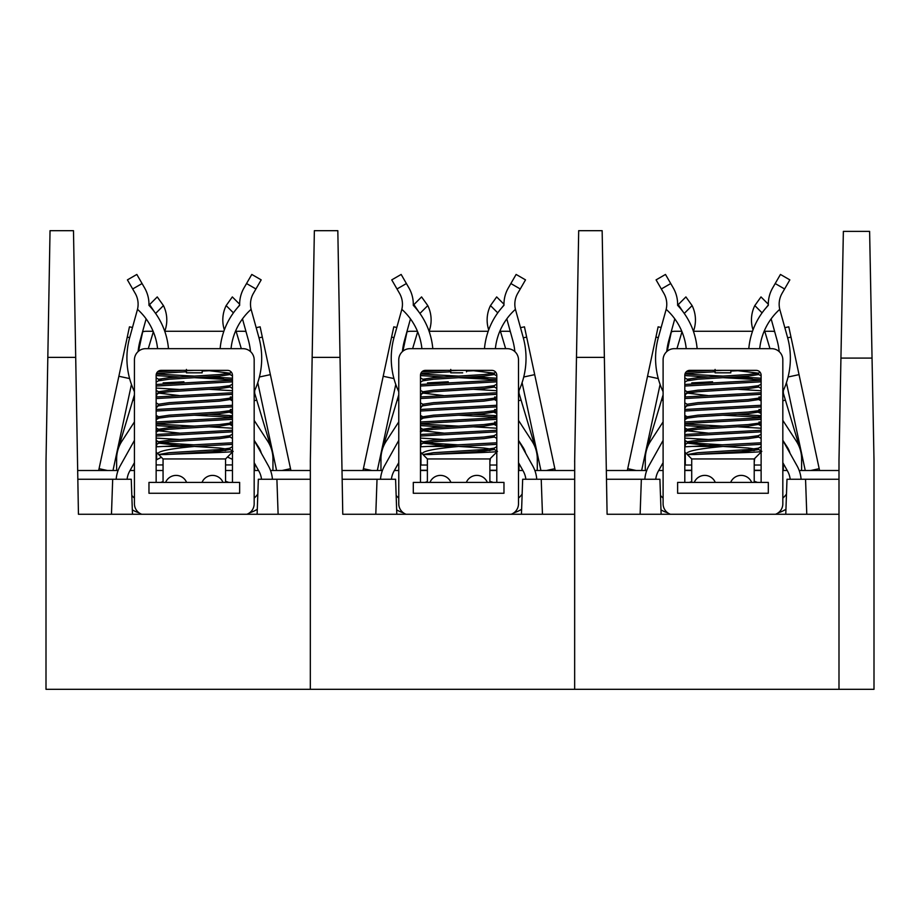 <?xml version="1.0" encoding="UTF-8"?>
<svg xmlns="http://www.w3.org/2000/svg" width="920" height="920" viewBox="0 0 920 920"><rect width="100%" height="100%" fill="white"/><g stroke="black" fill="none" stroke-linecap="round" stroke-linejoin="round"><path stroke-width="1.38" d="M49.484 262.108L47.817 357.385L50.036 230.678L73.485 230.678L75.704 357.385L74.037 262.108M310.35 460.345L310.327 689.321L310.327 514.268L78.441 514.268L75.704 357.385L47.817 357.385L46 461.748L46 689.321L874 689.321L874 460L872.045 358.087L840.937 358.087L838.994 460L838.994 689.321L838.994 514.268L607.096 514.268L602.703 262.108M111.469 514.268L112.688 479.251L77.832 479.251L77.671 470.499L118.082 470.499M130.042 470.499L134.435 470.499M156.147 470.499L163.058 470.499M225.549 470.499L232.461 470.499M254.173 470.499L258.566 470.499M270.526 470.499L310.327 470.499M112.688 479.251L131.249 479.251L132.48 514.268M278.116 514.268L276.897 479.251L258.336 479.251L257.117 514.268M276.897 479.251L310.327 479.251M233.427 312.869L226.147 305.589A32.556 32.556 0 0 0 224.181 329.314L224.353 329.912M239.648 304.98L237.233 308.027M154.273 311.627L149.569 304.612L157.251 296.93L163.449 305.589L155.595 313.444M164.783 331.395L165.416 329.314A32.556 32.556 0 0 0 163.449 305.589M226.147 305.589L232.334 296.93L239.648 304.233M134.435 400.51L132.871 400.039L118.001 449.592M132.871 400.039L134.435 394.818M153.341 331.786L148.281 348.668M254.207 391.667L256.714 400.039L254.173 400.798M271.584 449.592L256.714 400.039M241.316 348.668L235.842 330.429M254.173 420.382L267.708 441.22A32.556 32.556 0 0 1 272.952 458.953L272.952 467.705A32.556 32.556 0 0 1 272.837 470.499M116.759 470.499A32.556 32.556 0 0 1 116.633 467.705L116.633 458.953A32.556 32.556 0 0 1 121.888 441.22L134.435 421.889M158.665 404.512L156.147 408.388M261.337 453.226A21.712 21.712 0 0 0 258.601 447.131L254.173 440.312M142.715 331.821A11.201 11.201 0 0 1 146.13 331.28L153.134 331.28M254.667 470.499L254.667 463.53M254.667 393.185L254.667 390.632M245.996 331.579A11.201 11.201 0 0 0 243.455 331.28L236.095 331.28M164.818 331.28L223.859 331.28M156.63 459.643L156.63 452.525M156.63 446.775L156.63 440.668M156.63 431.905L156.63 428.168M156.63 419.405L156.63 415.667M156.63 396.922L156.63 394.979M223.652 378.039L205.137 377.062M186.427 370.725L194.155 370.369M163.116 382.892L183.908 381.777M229.126 417.013L232.461 416.737M229.942 423.809L229.942 423.166M229.942 411.309L229.862 410.63M229.942 398.797L230.437 396.911M231.035 348.668A61.272 61.272 0 0 1 251.114 309.327A21.712 21.712 0 0 0 251.286 309.994L258.865 337.375A78.073 78.073 0 0 1 255.127 389.562L254.173 391.747M257.289 509.266A32.556 32.556 0 0 1 249.573 512.819M254.173 462.656L258.899 471.109A21.712 21.712 0 0 1 261.522 479.251M242.477 318.872L248.411 340.273A67.218 67.218 0 0 1 250.516 351.589M134.435 391.747L133.48 389.562A78.073 78.073 0 0 1 129.743 337.375L137.321 309.994A21.712 21.712 0 0 0 135.205 293.353L127.42 279.875L136.827 274.447L142.071 283.544L132.675 288.972M168.475 348.668A72.117 72.117 0 0 0 148.948 305.325A32.556 32.556 0 0 0 144.601 287.925L142.071 283.544M138.092 351.589A67.218 67.218 0 0 1 140.196 340.273L146.13 318.872M137.494 309.327A61.272 61.272 0 0 1 157.573 348.668M156.147 395.703A72.117 72.117 0 0 0 158.631 391.805M246.537 283.544L251.792 274.447L261.188 279.875L255.933 288.972L246.537 283.544L244.007 287.925A32.556 32.556 0 0 0 239.66 305.325A72.117 72.117 0 0 0 220.133 348.668M255.933 288.972L253.402 293.353A21.712 21.712 0 0 0 251.114 309.327M257.818 494.04A21.712 21.712 0 0 1 254.173 498.111M254.173 440.416L268.375 465.808A32.556 32.556 0 0 1 272.423 479.251M139.035 512.819A32.556 32.556 0 0 1 132.319 509.875M116.184 479.251A32.556 32.556 0 0 1 120.232 465.808L134.435 440.416M134.435 498.111A21.712 21.712 0 0 1 131.813 495.409M127.087 479.251A21.712 21.712 0 0 1 129.708 471.109L134.435 462.656M148.971 493.258L239.648 493.258L239.648 482.402L148.971 482.402L148.971 493.258M225.549 482.402L225.549 458.953L163.058 458.953L163.058 482.402M225.549 458.953L232.461 452.03M233.105 451.398C234.266 452.398 183.954 453.468 165.589 454.56L158.665 454.56L163.058 458.953M232.461 442.784L163.564 446.43L194.591 446.43C170.05 448.684 157.849 451.156 157.964 453.859L156.147 452.03M213.014 450.029L225.676 450.558M157.55 371.841L183.022 370.369M156.48 373.497L186.427 371.772L186.427 372.818L202.181 372.818L202.181 370.369M186.427 370.369L186.427 371.772M156.147 384.468L232.461 380.259M156.147 386.032L232.461 381.823M156.147 396.968L232.461 392.771M156.147 398.532L232.461 394.323M156.147 409.469L232.461 405.272M156.147 411.033L232.461 406.835M156.147 421.981L232.461 417.772M156.147 423.545L232.461 419.336M156.147 434.481L232.461 430.272M156.147 436.046L232.461 431.836M232.461 378.212L209.323 376.809M194.304 376.107L156.308 374.026M232.461 379.776L194.304 377.671M179.285 376.981L156.147 375.578M232.461 390.724L209.323 389.309M179.285 389.482L156.147 388.079M232.461 415.725L209.323 414.322M232.461 417.289L194.304 415.184M232.461 428.225L209.323 426.822M194.304 426.132L156.147 424.028M179.285 426.995L156.147 425.592M179.285 439.495L156.147 438.092M194.591 446.43L232.461 444.348M196.868 372.818L190.67 372.818M202.181 371.864L202.181 372.818M165.589 454.56L219.512 451.133L229.942 449.569L219.512 448.005L194.419 446.453M179.285 445.579L158.827 443.141L169.107 441.761L219.512 438.633L229.942 437.069L229.942 435.505M179.285 433.078L158.665 430.813L158.665 429.249L169.107 427.685L219.512 424.568L229.793 423.188L232.461 421.624M156.147 432.193L158.827 430.629L169.107 429.249L219.512 426.132L229.793 424.384M156.147 419.681L158.827 418.128L169.107 416.748L219.512 413.62L229.942 412.056L229.942 410.492M232.461 413.436L227.228 411.274M232.461 396.623L229.793 398.176L219.512 399.556L169.107 402.684L158.665 404.248L158.665 405.812L169.107 404.248L219.512 401.12L229.942 399.556L229.942 397.992M179.285 395.565L158.827 393.127L169.107 391.747L219.512 388.619L229.942 387.055L229.942 385.491M161.38 380.017L158.665 379.235L158.665 380.799L169.107 379.235L219.512 376.107L229.942 374.543L227.228 373.773M163.564 446.43L156.147 446.798M186.427 370.99L186.427 369.426M202.181 371.07L216.234 370.369M158.665 454.56L169.107 452.697L219.512 449.569L229.793 448.19L232.461 446.637M194.304 444.877L169.107 443.325L158.665 441.761L169.107 440.197L219.512 437.069L229.793 435.689L232.461 434.136M161.38 430.031L158.665 429.249M158.665 418.312L158.665 416.748L169.107 415.184L219.512 412.056L229.793 410.676L232.461 409.124M161.38 392.518L158.665 391.747L169.107 390.183L219.512 387.055L229.793 385.675L232.461 384.123M158.665 379.235L169.107 377.671L219.512 374.543L229.793 373.163L209.323 370.725M156.147 482.402L156.147 375.279A4.899 4.899 0 0 1 161.046 370.369C155.687 372.634 155.687 372.634 161.046 370.369L227.562 370.369C232.921 372.634 232.921 372.634 227.562 370.369A4.899 4.899 0 0 1 232.461 375.279L232.461 482.402M141.737 514.268A11.201 11.201 0 0 1 134.435 503.757L134.435 359.869A11.201 11.201 0 0 1 145.636 348.668L242.972 348.668A11.201 11.201 0 0 1 254.173 359.869L254.173 503.757A11.201 11.201 0 0 1 246.87 514.268M313.812 262.108L312.156 357.385L314.364 230.678L337.824 230.678L340.032 357.385L338.365 262.108M574.689 460.345L574.655 689.321L574.655 514.268L342.769 514.268L340.032 357.385L312.156 357.385L310.327 461.748M375.797 514.268L377.027 479.251L342.159 479.251L342.01 470.499L382.409 470.499M394.381 470.499L398.762 470.499M420.474 470.499L427.386 470.499M489.877 470.499L496.8 470.499M518.5 470.499L522.893 470.499M534.865 470.499L574.655 470.499M377.027 479.251L395.588 479.251L396.808 514.268M542.455 514.268L541.224 479.251L522.663 479.251L521.444 514.268M541.224 479.251L574.655 479.251M497.754 312.869L490.475 305.589A32.556 32.556 0 0 0 488.508 329.314L488.681 329.912M503.987 304.98L501.561 308.027M418.6 311.627L413.908 304.612L421.578 296.93L427.777 305.589L419.922 313.444M429.122 331.395L429.743 329.314A32.556 32.556 0 0 0 427.777 305.589M490.475 305.589L496.673 296.93L503.976 304.233M398.762 400.51L397.198 400.039L382.341 449.592M397.198 400.039L398.762 394.818M417.668 331.786L412.608 348.668M518.535 391.667L521.053 400.039L518.5 400.798M535.911 449.592L521.053 400.039M505.643 348.668L500.169 330.429M518.5 420.382L532.036 441.22A32.556 32.556 0 0 1 537.291 458.953L537.291 467.705A32.556 32.556 0 0 1 537.165 470.499M381.087 470.499A32.556 32.556 0 0 1 380.96 467.705L380.96 458.953A32.556 32.556 0 0 1 386.216 441.22L398.762 421.889M422.993 404.512L420.474 408.388M525.665 453.226A21.712 21.712 0 0 0 522.928 447.131L518.5 440.312M420.474 465.025L427.386 465.025M489.877 465.025L496.8 465.025M407.042 331.821A11.201 11.201 0 0 1 410.458 331.28L417.461 331.28M518.995 470.499L518.995 463.53M518.995 393.185L518.995 390.632M510.324 331.579A11.201 11.201 0 0 0 507.794 331.28L500.422 331.28M429.157 331.28L488.186 331.28M420.957 465.025L420.957 452.525M420.957 446.775L420.957 440.668M420.957 431.905L420.957 428.168M420.957 419.405L420.957 415.667M420.957 396.922L420.957 394.979M490.371 458.459L489.877 462.576M487.979 378.039L469.464 377.062M450.754 370.725L458.493 370.369M427.455 382.892L448.247 381.777M493.453 417.013L496.8 416.737M494.281 423.809L494.281 423.166M494.281 411.309L494.201 410.63M494.281 398.797L494.764 396.911M495.374 348.668A61.272 61.272 0 0 1 515.441 309.327A21.712 21.712 0 0 0 515.614 309.994L523.192 337.375A78.073 78.073 0 0 1 519.455 389.562L518.5 391.747M521.617 509.266A32.556 32.556 0 0 1 513.9 512.819M518.5 462.656L523.238 471.109A21.712 21.712 0 0 1 525.86 479.251M506.805 318.872L512.739 340.273A67.218 67.218 0 0 1 514.855 351.589M398.762 391.747L397.808 389.562A78.073 78.073 0 0 1 394.07 337.375L401.66 309.994A21.712 21.712 0 0 0 399.533 293.353L391.747 279.875L401.154 274.447L406.398 283.544L397.003 288.972M432.803 348.668A72.117 72.117 0 0 0 413.275 305.325A32.556 32.556 0 0 0 408.928 287.925L406.398 283.544M402.419 351.589A67.218 67.218 0 0 1 404.535 340.273L410.458 318.872M401.833 309.327A61.272 61.272 0 0 1 421.9 348.668M420.474 395.703A72.117 72.117 0 0 0 422.959 391.805M510.864 283.544L516.12 274.447L525.515 279.875L520.26 288.972L510.864 283.544L508.334 287.925A32.556 32.556 0 0 0 503.987 305.325A72.117 72.117 0 0 0 484.472 348.668M520.26 288.972L517.73 293.353A21.712 21.712 0 0 0 515.441 309.327M522.146 494.04A21.712 21.712 0 0 1 518.5 498.111M518.5 440.416L532.703 465.808A32.556 32.556 0 0 1 536.751 479.251M403.374 512.819A32.556 32.556 0 0 1 396.658 509.875M380.512 479.251A32.556 32.556 0 0 1 384.56 465.808L398.762 440.416M398.762 498.111A21.712 21.712 0 0 1 396.152 495.409M391.414 479.251A21.712 21.712 0 0 1 394.036 471.109L398.762 462.656M413.298 493.258L503.976 493.258L503.976 482.402L413.298 482.402L413.298 493.258M489.877 482.402L489.877 458.953L427.386 458.953L427.386 482.402M489.877 458.953L496.8 452.03M497.432 451.398C498.594 452.398 448.281 453.468 429.916 454.56L422.993 454.56L427.386 458.953M496.8 442.784L427.892 446.43L458.919 446.43C434.378 448.684 422.176 451.156 422.291 453.859L420.474 452.03M477.342 450.029L490.003 450.558M421.877 371.841L447.35 370.369M420.808 373.497L450.754 371.772L450.754 372.818L462.714 372.818M450.754 370.369L450.754 371.772M420.474 384.468L496.8 380.259M420.474 386.032L496.8 381.823M420.474 396.968L496.8 392.771M420.474 398.532L496.8 394.323M420.474 409.469L496.8 405.272M420.474 411.033L496.8 406.835M420.474 421.981L496.8 417.772M420.474 423.545L496.8 419.336M420.474 434.481L496.8 430.272M420.474 436.046L496.8 431.836M496.8 378.212L473.65 376.809M458.631 376.107L420.635 374.026M496.8 379.776L458.631 377.671M443.612 376.981L420.474 375.578M496.8 390.724L473.65 389.309M496.8 415.725L473.65 414.322M496.8 417.289L458.631 415.184M496.8 428.225L473.65 426.822M458.631 426.132L420.474 424.028M443.612 426.995L420.474 425.592M443.612 439.495L420.474 438.092M458.919 446.43L496.8 444.348M456.573 372.818L454.997 372.818M466.509 371.864L466.509 370.369M429.916 454.56L483.839 451.133L494.281 449.569L483.839 448.005L458.746 446.453M443.612 445.579L423.154 443.141L433.435 441.761L483.839 438.633L494.281 437.069L494.281 435.505M443.612 433.078L422.993 430.813L422.993 429.249L433.435 427.685L483.839 424.568L494.12 423.188L496.8 421.624M420.474 432.193L423.154 430.629L433.435 429.249L483.839 426.132L494.12 424.384M420.474 419.681L423.154 418.128L433.435 416.748L483.839 413.62L494.281 412.056L494.281 410.492M496.8 413.436L491.567 411.274M496.8 396.623L494.12 398.176L483.839 399.556L433.435 402.684L422.993 404.248L422.993 405.812L433.435 404.248L483.839 401.12L494.281 399.556L494.281 397.992M443.612 395.565L423.154 393.127L433.435 391.747L483.839 388.619L494.281 387.055L494.281 385.491M425.707 380.017L422.993 379.235L422.993 380.799L433.435 379.235L483.839 376.107L494.281 374.543L491.567 373.773M427.892 446.43L420.474 446.798M450.754 370.99L450.754 369.426M466.509 371.07L480.562 370.369M422.993 454.56L433.435 452.697L483.839 449.569L494.12 448.19L496.8 446.637M458.631 444.877L433.435 443.325L422.993 441.761L433.435 440.197L483.839 437.069L494.12 435.689L496.8 434.136M425.707 430.031L422.993 429.249M422.993 418.312L422.993 416.748L433.435 415.184L483.839 412.056L494.12 410.676L496.8 409.124M425.707 392.518L422.993 391.747L433.435 390.183L483.839 387.055L494.12 385.675L496.8 384.123M422.993 379.235L433.435 377.671L483.839 374.543L494.12 373.163L473.65 370.725M420.474 482.402L420.474 375.279A4.899 4.899 0 0 1 425.373 370.369C420.014 372.634 420.014 372.634 425.373 370.369L491.889 370.369C497.248 372.634 497.248 372.634 491.889 370.369A4.899 4.899 0 0 1 496.8 375.279L496.8 482.402M406.077 514.268A11.201 11.201 0 0 1 398.762 503.757L398.762 359.869A11.201 11.201 0 0 1 409.975 348.668L507.299 348.668A11.201 11.201 0 0 1 518.5 359.869L518.5 503.757A11.201 11.201 0 0 1 511.198 514.268M578.139 262.108L576.483 357.385L578.691 230.678L602.151 230.678L604.359 357.385L576.483 357.385L574.655 461.748M640.124 514.268L641.355 479.251L606.487 479.251L606.337 470.499L646.737 470.499M658.708 470.499L663.101 470.499M684.802 470.499L691.713 470.499M754.216 470.499L761.127 470.499M782.828 470.499L787.221 470.499M799.192 470.499L838.994 470.499M641.355 479.251L659.916 479.251L661.135 514.268M806.782 514.268L805.552 479.251L786.991 479.251L785.772 514.268M805.552 479.251L838.994 479.251M762.082 312.869L754.803 305.589A32.556 32.556 0 0 0 752.836 329.314L753.02 329.912M768.315 304.98L765.888 308.027M682.928 311.627L678.235 304.612L685.906 296.93L692.105 305.589L684.25 313.444M693.45 331.395L694.071 329.314A32.556 32.556 0 0 0 692.105 305.589M754.803 305.589L761.001 296.93L768.303 304.233M663.101 400.51L661.526 400.039L646.668 449.592M661.526 400.039L663.101 394.818M681.996 331.786L676.936 348.668M782.874 391.667L785.381 400.039L782.828 400.798M800.239 449.592L785.381 400.039M769.971 348.668L764.497 330.429M782.828 420.382L796.363 441.22A32.556 32.556 0 0 1 801.619 458.953L801.619 467.705A32.556 32.556 0 0 1 801.492 470.499M645.414 470.499A32.556 32.556 0 0 1 645.288 467.705L645.288 458.953A32.556 32.556 0 0 1 650.543 441.22L663.101 421.889M687.32 404.512L684.802 408.388M789.992 453.226A21.712 21.712 0 0 0 787.255 447.131L782.828 440.312M684.802 465.025L691.713 465.025M754.216 465.025L761.127 465.025M671.37 331.821A11.201 11.201 0 0 1 674.785 331.28L681.789 331.28M783.322 470.499L783.322 463.53M783.322 393.185L783.322 390.632M774.663 331.579A11.201 11.201 0 0 0 772.121 331.28L764.761 331.28M693.484 331.28L752.525 331.28M685.296 465.025L685.296 452.525M685.296 446.775L685.296 440.668M685.296 431.905L685.296 428.168M685.296 419.405L685.296 415.667M685.296 396.922L685.296 394.979M754.699 458.459L754.216 462.576M752.307 378.039L733.792 377.062M715.081 370.725L722.821 370.369M691.782 382.892L712.574 381.777M757.793 417.013L761.127 416.737M758.609 423.809L758.609 423.166M758.609 411.309L758.529 410.63M758.609 398.797L759.092 396.911M759.702 348.668A61.272 61.272 0 0 1 779.769 309.327A21.712 21.712 0 0 0 779.942 309.994L787.531 337.375A78.073 78.073 0 0 1 783.794 389.562L782.828 391.747M785.944 509.266A32.556 32.556 0 0 1 778.228 512.819M782.828 462.656L787.566 471.109A21.712 21.712 0 0 1 790.188 479.251M771.144 318.872L777.067 340.273A67.218 67.218 0 0 1 779.182 351.589M663.101 391.747L662.135 389.562A78.073 78.073 0 0 1 658.398 337.375L665.988 309.994A21.712 21.712 0 0 0 663.86 293.353L656.086 279.875L665.482 274.447L670.737 283.544L661.331 288.972M697.13 348.668A72.117 72.117 0 0 0 677.603 305.325A32.556 32.556 0 0 0 673.268 287.925L670.737 283.544M666.747 351.589A67.218 67.218 0 0 1 668.863 340.273L674.785 318.872M666.16 309.327A61.272 61.272 0 0 1 686.228 348.668M684.802 395.703A72.117 72.117 0 0 0 687.286 391.805M775.192 283.544L780.447 274.447L789.843 279.875L784.599 288.972L775.192 283.544L772.662 287.925A32.556 32.556 0 0 0 768.327 305.325A72.117 72.117 0 0 0 748.799 348.668M784.599 288.972L782.069 293.353A21.712 21.712 0 0 0 779.769 309.327M786.485 494.04A21.712 21.712 0 0 1 782.828 498.111M782.828 440.416L797.03 465.808A32.556 32.556 0 0 1 801.09 479.251M667.702 512.819A32.556 32.556 0 0 1 660.985 509.875M644.839 479.251A32.556 32.556 0 0 1 648.899 465.808L663.101 440.416M663.101 498.111A21.712 21.712 0 0 1 660.48 495.409M655.741 479.251A21.712 21.712 0 0 1 658.363 471.109L663.101 462.656M677.626 493.258L768.303 493.258L768.303 482.402L677.626 482.402L677.626 493.258M754.216 482.402L754.216 458.953L691.713 458.953L691.713 482.402M754.216 458.953L761.127 452.03M761.76 451.398C762.921 452.398 712.609 453.468 694.244 454.56L687.32 454.56L691.713 458.953M761.127 442.784L692.219 446.43L723.258 446.43C698.717 448.684 686.504 451.156 686.63 453.859L684.802 452.03M741.669 450.029L754.331 450.558M686.205 371.841L711.689 370.369M685.135 373.497L715.081 371.772L715.081 372.818L715.081 369.426M715.081 370.369L715.081 371.772M684.802 384.468L761.127 380.259M684.802 386.032L761.127 381.823M684.802 396.968L761.127 392.771M684.802 398.532L761.127 394.323M684.802 409.469L761.127 405.272M684.802 411.033L761.127 406.835M684.802 421.981L761.127 417.772M684.802 423.545L761.127 419.336M684.802 434.481L761.127 430.272M684.802 436.046L761.127 431.836M761.127 378.212L737.989 376.809M722.959 376.107L684.963 374.026M761.127 379.776L722.959 377.671M707.94 376.981L684.802 375.578M761.127 390.724L737.989 389.309M761.127 415.725L737.989 414.322M761.127 417.289L722.959 415.184M761.127 428.225L737.989 426.822M722.959 426.132L684.802 424.028M707.94 426.995L684.802 425.592M707.94 439.495L684.802 438.092M723.258 446.43L761.127 444.348M720.9 372.818L719.325 372.818M730.836 371.864L730.836 370.369M694.244 454.56L748.167 451.133L758.609 449.569L748.167 448.005L723.074 446.453M707.94 445.579L687.481 443.141L697.762 441.761L748.167 438.633L758.609 437.069L758.609 435.505M707.94 433.078L687.32 430.813L687.32 429.249L697.762 427.685L748.167 424.568L758.448 423.188L761.127 421.624M684.802 432.193L687.481 430.629L697.762 429.249L748.167 426.132L758.448 424.384M684.802 419.681L687.481 418.128L697.762 416.748L748.167 413.62L758.609 412.056L758.609 410.492M761.127 413.436L755.895 411.274M761.127 396.623L758.448 398.176L748.167 399.556L697.762 402.684L687.32 404.248L687.32 405.812L697.762 404.248L748.167 401.12L758.609 399.556L758.609 397.992M707.94 395.565L687.481 393.127L697.762 391.747L748.167 388.619L758.609 387.055L758.609 385.491M690.034 380.017L687.32 379.235L687.32 380.799L697.762 379.235L748.167 376.107L758.609 374.543L755.895 373.773M692.219 446.43L684.802 446.798M730.836 371.07L744.889 370.369M687.32 454.56L697.762 452.697L748.167 449.569L758.448 448.19L761.127 446.637M722.959 444.877L697.762 443.325L687.32 441.761L697.762 440.197L748.167 437.069L758.448 435.689L761.127 434.136M690.034 430.031L687.32 429.249M687.32 418.312L687.32 416.748L697.762 415.184L748.167 412.056L758.448 410.676L761.127 409.124M690.034 392.518L687.32 391.747L697.762 390.183L748.167 387.055L758.448 385.675L761.127 384.123M687.32 379.235L697.762 377.671L748.167 374.543L758.448 373.163L737.989 370.725M715.081 372.818L730.836 372.818M670.404 514.268A11.201 11.201 0 0 1 663.101 503.757L663.101 359.869A11.201 11.201 0 0 1 674.303 348.668L771.627 348.668A11.201 11.201 0 0 1 782.828 359.869L782.828 503.757A11.201 11.201 0 0 1 775.525 514.268M761.127 482.402L761.127 375.279A4.899 4.899 0 0 0 756.228 370.369C761.587 372.634 761.587 372.634 756.228 370.369L689.701 370.369A4.899 4.899 0 0 0 684.802 375.279L684.802 482.402M842.766 262.809L840.937 358.087L843.364 231.38L869.619 231.38L843.364 231.38L869.619 231.38L872.045 358.087L870.228 262.809M869.619 231.38L843.364 231.38M282.106 470.499L290.524 468.694L262.327 337.099L258.991 337.812M290.915 470.499L290.524 468.694M276.586 470.499L257.772 382.674M256.174 327.669L260.13 326.83L262.327 337.099M129.674 337.617L127.259 337.099L98.67 470.499M127.259 337.099L129.455 326.83L132.48 327.474M143.117 329.751L138.563 351.187M131.445 384.433L112.999 470.499M107.479 470.499L99.061 468.694M259.405 376.993L270.377 374.635M129.605 378.568L118.864 376.268M140.955 340.032L140.311 339.894M546.434 470.499L554.852 468.694L526.654 337.099L523.319 337.812M555.243 470.499L554.852 468.694M540.925 470.499L522.1 382.674M520.513 327.669L524.457 326.83L526.654 337.099M394.001 337.617L391.586 337.099L363.009 470.499M391.586 337.099L393.794 326.83L396.819 327.474M407.445 329.751L402.891 351.187M395.772 384.433L377.327 470.499M371.806 470.499L363.388 468.694M523.745 376.993L534.704 374.635M393.944 378.568L383.191 376.268M405.283 340.032L404.639 339.894M810.773 470.499L819.191 468.694L790.993 337.099L787.646 337.812M819.57 470.499L819.191 468.694M805.253 470.499L786.428 382.674M784.841 327.669L788.785 326.83L790.993 337.099M658.341 337.617L655.925 337.099L627.336 470.499M655.925 337.099L658.122 326.83L661.146 327.474M671.772 329.751L667.219 351.187M660.1 384.433L641.654 470.499M636.145 470.499L627.727 468.694M788.072 376.993L799.031 374.635M658.271 378.568L647.53 376.268M669.61 340.032L668.966 339.894M496.8 470.258L489.877 470.258M427.386 470.258L420.474 470.258M761.127 470.258L754.216 470.258M691.713 470.258L684.802 470.258M232.461 464.933L225.549 464.933M163.058 464.933L156.147 464.933M159.309 429.559L156.032 431.457M230.276 423.303L232.461 424.568M158.665 417.427L156.63 418.611M230.276 410.803L232.461 412.068M230.437 398.394L232.461 399.567M159.229 392.092L158.033 392.782M230.437 421.923L230.437 423.487M230.437 409.423L230.437 410.987M223.008 482.402A11.373 11.373 0 0 0 202.009 482.402M186.599 482.402A11.373 11.373 0 0 0 165.6 482.402M229.793 449.385L233.07 451.294M158.827 443.141L156.147 444.693M229.942 436.977L232.461 438.437M229.942 424.476L232.461 425.937M158.827 405.628L156.147 407.18M229.942 399.464L232.461 400.924M158.827 393.127L156.147 394.68M229.942 386.963L232.461 388.424M158.827 380.615L156.147 382.168M229.793 374.371L232.461 375.923M229.942 448.005L229.942 449.569M158.665 441.761L158.665 443.325M229.942 423.004L229.942 424.568M158.665 391.747L158.665 393.3M229.942 372.991L229.942 374.543M231.403 372.232L229.793 373.163M156.147 377.867L158.827 379.419M156.147 390.367L158.827 391.92M156.147 402.879L158.665 404.34M156.147 415.38L158.665 416.841M156.147 427.88L158.827 429.433M156.147 440.381L158.827 441.933M423.637 429.559L420.359 431.457M494.603 423.303L496.8 424.568M422.993 417.427L420.957 418.611M494.603 410.803L496.8 412.068M494.764 398.394L496.8 399.567M423.568 392.092L422.372 392.782M494.764 421.923L494.764 423.487M494.764 409.423L494.764 410.987M487.347 482.402A11.373 11.373 0 0 0 466.336 482.402M450.938 482.402A11.373 11.373 0 0 0 429.928 482.402M494.12 449.385L497.398 451.294M423.154 443.141L420.474 444.693M494.281 436.977L496.8 438.437M494.281 424.476L496.8 425.937M423.154 405.628L420.474 407.18M494.281 399.464L496.8 400.924M423.154 393.127L420.474 394.68M494.281 386.963L496.8 388.424M423.154 380.615L420.474 382.168M494.12 374.371L496.8 375.923M494.281 448.005L494.281 449.569M422.993 441.761L422.993 443.325M494.281 423.004L494.281 424.568M422.993 391.747L422.993 393.3M494.281 372.991L494.281 374.543M495.73 372.232L494.12 373.163M420.474 377.867L423.154 379.419M420.474 390.367L423.154 391.92M420.474 402.879L422.993 404.34M420.474 415.38L422.993 416.841M420.474 427.88L423.154 429.433M420.474 440.381L423.154 441.933M687.976 429.559L684.698 431.457M758.942 423.303L761.127 424.568M687.32 417.427L685.296 418.611M758.942 410.803L761.127 412.068M759.092 398.394L761.127 399.567M687.895 392.092L686.699 392.782M759.092 421.923L759.092 423.487M759.092 409.423L759.092 410.987M751.674 482.402A11.373 11.373 0 0 0 730.664 482.402M715.265 482.402A11.373 11.373 0 0 0 694.255 482.402M758.448 449.385L761.725 451.294M687.481 443.141L684.802 444.693M758.609 436.977L761.127 438.437M758.609 424.476L761.127 425.937M687.481 405.628L684.802 407.18M758.609 399.464L761.127 400.924M687.481 393.127L684.802 394.68M758.609 386.963L761.127 388.424M687.481 380.615L684.802 382.168M758.448 374.371L761.127 375.923M758.609 448.005L758.609 449.569M687.32 441.761L687.32 443.325M758.609 423.004L758.609 424.568M687.32 391.747L687.32 393.3M758.609 372.991L758.609 374.543M760.069 372.232L758.448 373.163M684.802 377.867L687.481 379.419M684.802 390.367L687.481 391.92M684.802 402.879L687.32 404.34M684.802 415.38L687.32 416.841M684.802 427.88L687.481 429.433M684.802 440.381L687.481 441.933M232.461 459.356L227.47 457.033M156.147 459.954L161.402 457.286M228.838 482.402L225.549 481.286M160.747 482.402L163.058 481.574M493.178 482.402L489.877 481.286M425.074 482.402L427.386 481.574M689.402 482.402L691.713 481.574M757.505 482.402L754.216 481.286"/></g></svg>

